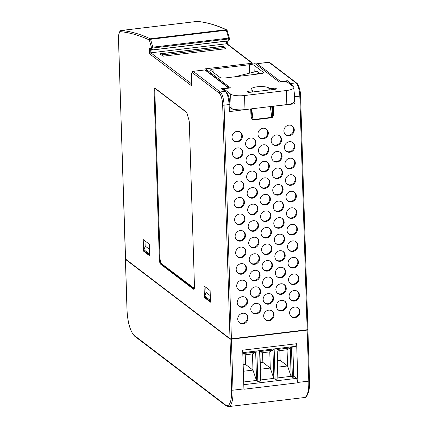 <?xml version="1.0" encoding="UTF-8"?>
<svg xmlns="http://www.w3.org/2000/svg" width="428" height="428" viewBox="0 0 428 428"><rect width="100%" height="100%" fill="white"/><g stroke="black" fill="none" stroke-linecap="round" stroke-linejoin="round"><path stroke-width="0.64" d="M242.045 290.74A5.478 5.018 127.3 0 0 246.822 286.653A5.478 5.018 127.3 0 0 245.041 280.987A5.478 5.018 127.3 0 0 241.713 280.185A5.478 5.018 127.3 0 0 237.005 284.069A5.478 5.018 127.3 0 0 238.401 289.697A5.478 5.018 127.3 0 0 242.045 290.74M238.129 289.451A5.446 4.986 127.3 0 0 241.456 290.264A5.446 4.986 127.3 0 0 246.148 286.391A5.446 4.986 127.3 0 0 244.73 280.789M268.506 304.174A5.478 5.018 127.3 0 0 273.283 300.087A5.478 5.018 127.3 0 0 271.502 294.421A5.478 5.018 127.3 0 0 268.174 293.619A5.478 5.018 127.3 0 0 263.466 297.503A5.478 5.018 127.3 0 0 264.868 303.131A5.478 5.018 127.3 0 0 268.506 304.174M264.59 302.885A5.446 4.986 127.3 0 0 267.923 303.698A5.446 4.986 127.3 0 0 272.609 299.825A5.446 4.986 127.3 0 0 271.192 294.223M242.564 307.277A5.478 5.018 127.3 0 0 247.341 303.19A5.478 5.018 127.3 0 0 245.56 297.524A5.478 5.018 127.3 0 0 242.232 296.722A5.478 5.018 127.3 0 0 237.524 300.606A5.478 5.018 127.3 0 0 238.92 306.234A5.478 5.018 127.3 0 0 242.564 307.277M238.647 305.988A5.446 4.986 127.3 0 0 241.981 306.801A5.446 4.986 127.3 0 0 246.667 302.928A5.446 4.986 127.3 0 0 245.249 297.326M269.03 320.711A5.478 5.018 127.3 0 0 273.802 316.624A5.478 5.018 127.3 0 0 272.021 310.958A5.478 5.018 127.3 0 0 268.698 310.156A5.478 5.018 127.3 0 0 263.985 314.04A5.478 5.018 127.3 0 0 265.387 319.668A5.478 5.018 127.3 0 0 269.03 320.711M265.114 319.422A5.446 4.986 127.3 0 0 268.442 320.235A5.446 4.986 127.3 0 0 273.128 316.362A5.446 4.986 127.3 0 0 271.71 310.76M241.007 257.667A5.478 5.018 127.3 0 0 245.779 253.579A5.478 5.018 127.3 0 0 243.997 247.914A5.478 5.018 127.3 0 0 240.675 247.111A5.478 5.018 127.3 0 0 235.962 250.99A5.478 5.018 127.3 0 0 237.363 256.623A5.478 5.018 127.3 0 0 241.007 257.667M237.091 256.377A5.446 4.986 127.3 0 0 240.418 257.191A5.446 4.986 127.3 0 0 245.105 253.317A5.446 4.986 127.3 0 0 243.687 247.716M267.468 271.101A5.478 5.018 127.3 0 0 272.245 267.013A5.478 5.018 127.3 0 0 270.464 261.348A5.478 5.018 127.3 0 0 267.136 260.545A5.478 5.018 127.3 0 0 262.428 264.424A5.478 5.018 127.3 0 0 263.825 270.057A5.478 5.018 127.3 0 0 267.468 271.101M263.552 269.811A5.446 4.986 127.3 0 0 266.885 270.624A5.446 4.986 127.3 0 0 271.571 266.751A5.446 4.986 127.3 0 0 270.154 261.15M241.526 274.204A5.478 5.018 127.3 0 0 246.303 270.116A5.478 5.018 127.3 0 0 244.516 264.451A5.478 5.018 127.3 0 0 241.194 263.648A5.478 5.018 127.3 0 0 236.486 267.527A5.478 5.018 127.3 0 0 237.882 273.16A5.478 5.018 127.3 0 0 241.526 274.204M237.61 272.914A5.446 4.986 127.3 0 0 240.937 273.727A5.446 4.986 127.3 0 0 245.624 269.854A5.446 4.986 127.3 0 0 244.206 264.253M267.987 287.637A5.478 5.018 127.3 0 0 272.764 283.55A5.478 5.018 127.3 0 0 270.983 277.884A5.478 5.018 127.3 0 0 267.655 277.082A5.478 5.018 127.3 0 0 262.947 280.966A5.478 5.018 127.3 0 0 264.344 286.594A5.478 5.018 127.3 0 0 267.987 287.637M264.071 286.348A5.446 4.986 127.3 0 0 267.404 287.161A5.446 4.986 127.3 0 0 272.09 283.288A5.446 4.986 127.3 0 0 270.673 277.686M292.891 251.461A5.478 5.018 127.3 0 0 297.669 247.373A5.478 5.018 127.3 0 0 295.887 241.708A5.478 5.018 127.3 0 0 292.559 240.905A5.478 5.018 127.3 0 0 287.851 244.784A5.478 5.018 127.3 0 0 289.248 250.417A5.478 5.018 127.3 0 0 292.891 251.461M288.975 250.171A5.446 4.986 127.3 0 0 292.308 250.985A5.446 4.986 127.3 0 0 296.995 247.111A5.446 4.986 127.3 0 0 295.577 241.51M292.372 234.924A5.478 5.018 127.3 0 0 297.15 230.836A5.478 5.018 127.3 0 0 295.368 225.165A5.478 5.018 127.3 0 0 292.04 224.368A5.478 5.018 127.3 0 0 287.332 228.247A5.478 5.018 127.3 0 0 288.729 233.881A5.478 5.018 127.3 0 0 292.372 234.924M288.456 233.629A5.446 4.986 127.3 0 0 291.789 234.448A5.446 4.986 127.3 0 0 296.476 230.569A5.446 4.986 127.3 0 0 295.058 224.968M291.853 218.382A5.478 5.018 127.3 0 0 296.631 214.3A5.478 5.018 127.3 0 0 294.849 208.629A5.478 5.018 127.3 0 0 291.522 207.826A5.478 5.018 127.3 0 0 286.814 211.71A5.478 5.018 127.3 0 0 288.21 217.338A5.478 5.018 127.3 0 0 291.853 218.382M287.937 217.092A5.446 4.986 127.3 0 0 291.27 217.906A5.446 4.986 127.3 0 0 295.957 214.032A5.446 4.986 127.3 0 0 294.539 208.431M291.334 201.845A5.478 5.018 127.3 0 0 296.112 197.763A5.478 5.018 127.3 0 0 294.33 192.092A5.478 5.018 127.3 0 0 291.003 191.289A5.478 5.018 127.3 0 0 286.295 195.173A5.478 5.018 127.3 0 0 287.691 200.802A5.478 5.018 127.3 0 0 291.334 201.845M287.418 200.555A5.446 4.986 127.3 0 0 290.746 201.369A5.446 4.986 127.3 0 0 295.432 197.495A5.446 4.986 127.3 0 0 294.015 191.894M243.083 323.814A5.478 5.018 127.3 0 0 247.86 319.732A5.478 5.018 127.3 0 0 246.079 314.061A5.478 5.018 127.3 0 0 242.751 313.259A5.478 5.018 127.3 0 0 238.043 317.143A5.478 5.018 127.3 0 0 239.439 322.771A5.478 5.018 127.3 0 0 243.083 323.814M239.166 322.525A5.446 4.986 127.3 0 0 242.499 323.338A5.446 4.986 127.3 0 0 247.186 319.465A5.446 4.986 127.3 0 0 245.768 313.863M289.772 152.234A5.478 5.018 127.3 0 0 294.55 148.147A5.478 5.018 127.3 0 0 292.768 142.481A5.478 5.018 127.3 0 0 289.44 141.679A5.478 5.018 127.3 0 0 284.732 145.557A5.478 5.018 127.3 0 0 286.134 151.191A5.478 5.018 127.3 0 0 289.772 152.234M285.856 150.945A5.446 4.986 127.3 0 0 289.189 151.758A5.446 4.986 127.3 0 0 293.875 147.885A5.446 4.986 127.3 0 0 292.458 142.283M290.296 168.771A5.478 5.018 127.3 0 0 295.069 164.684A5.478 5.018 127.3 0 0 293.287 159.018A5.478 5.018 127.3 0 0 289.965 158.216A5.478 5.018 127.3 0 0 285.251 162.1A5.478 5.018 127.3 0 0 286.653 167.728A5.478 5.018 127.3 0 0 290.296 168.771M286.38 167.482A5.446 4.986 127.3 0 0 289.708 168.295A5.446 4.986 127.3 0 0 294.394 164.422A5.446 4.986 127.3 0 0 292.977 158.82M290.815 185.308A5.478 5.018 127.3 0 0 295.588 181.221A5.478 5.018 127.3 0 0 293.806 175.555A5.478 5.018 127.3 0 0 290.484 174.752A5.478 5.018 127.3 0 0 285.776 178.637A5.478 5.018 127.3 0 0 287.172 184.265A5.478 5.018 127.3 0 0 290.815 185.308M286.899 184.019A5.446 4.986 127.3 0 0 290.227 184.832A5.446 4.986 127.3 0 0 294.913 180.958A5.446 4.986 127.3 0 0 293.496 175.357M237.888 158.44A5.478 5.018 127.3 0 0 242.665 154.353A5.478 5.018 127.3 0 0 240.878 148.687A5.478 5.018 127.3 0 0 237.556 147.885A5.478 5.018 127.3 0 0 232.848 151.769A5.478 5.018 127.3 0 0 234.244 157.397A5.478 5.018 127.3 0 0 237.888 158.44M233.972 157.151A5.446 4.986 127.3 0 0 237.299 157.964A5.446 4.986 127.3 0 0 241.986 154.091A5.446 4.986 127.3 0 0 240.568 148.489M264.349 171.874A5.478 5.018 127.3 0 0 269.126 167.787A5.478 5.018 127.3 0 0 267.345 162.121A5.478 5.018 127.3 0 0 264.017 161.319A5.478 5.018 127.3 0 0 259.309 165.203A5.478 5.018 127.3 0 0 260.706 170.831A5.478 5.018 127.3 0 0 264.349 171.874M260.433 170.585A5.446 4.986 127.3 0 0 263.766 171.398A5.446 4.986 127.3 0 0 268.452 167.525A5.446 4.986 127.3 0 0 267.035 161.923M238.407 174.977A5.478 5.018 127.3 0 0 243.184 170.89A5.478 5.018 127.3 0 0 241.403 165.224A5.478 5.018 127.3 0 0 238.075 164.422A5.478 5.018 127.3 0 0 233.367 168.306A5.478 5.018 127.3 0 0 234.763 173.934A5.478 5.018 127.3 0 0 238.407 174.977M234.491 173.688A5.446 4.986 127.3 0 0 237.818 174.501A5.446 4.986 127.3 0 0 242.51 170.628A5.446 4.986 127.3 0 0 241.092 165.026M264.868 188.411A5.478 5.018 127.3 0 0 269.645 184.324A5.478 5.018 127.3 0 0 267.864 178.658A5.478 5.018 127.3 0 0 264.536 177.855A5.478 5.018 127.3 0 0 259.828 181.739A5.478 5.018 127.3 0 0 261.23 187.368A5.478 5.018 127.3 0 0 264.868 188.411M260.952 187.122A5.446 4.986 127.3 0 0 264.285 187.935A5.446 4.986 127.3 0 0 268.971 184.061A5.446 4.986 127.3 0 0 267.554 178.46M276.541 145.515A5.478 5.018 127.3 0 0 281.319 141.433A5.478 5.018 127.3 0 0 279.538 135.762A5.478 5.018 127.3 0 0 276.21 134.959A5.478 5.018 127.3 0 0 271.502 138.843A5.478 5.018 127.3 0 0 272.898 144.471A5.478 5.018 127.3 0 0 276.541 145.515M272.625 144.225A5.446 4.986 127.3 0 0 275.958 145.039A5.446 4.986 127.3 0 0 280.645 141.165A5.446 4.986 127.3 0 0 279.227 135.564M263.311 138.8A5.478 5.018 127.3 0 0 268.089 134.713A5.478 5.018 127.3 0 0 266.307 129.047A5.478 5.018 127.3 0 0 262.979 128.245A5.478 5.018 127.3 0 0 258.271 132.124A5.478 5.018 127.3 0 0 259.668 137.757A5.478 5.018 127.3 0 0 263.311 138.8M259.395 137.511A5.446 4.986 127.3 0 0 262.728 138.324A5.446 4.986 127.3 0 0 267.414 134.451A5.446 4.986 127.3 0 0 265.997 128.849M237.369 141.903A5.478 5.018 127.3 0 0 242.141 137.816A5.478 5.018 127.3 0 0 240.359 132.15A5.478 5.018 127.3 0 0 237.037 131.348A5.478 5.018 127.3 0 0 232.324 135.232A5.478 5.018 127.3 0 0 233.725 140.86A5.478 5.018 127.3 0 0 237.369 141.903M233.453 140.614A5.446 4.986 127.3 0 0 236.78 141.427A5.446 4.986 127.3 0 0 241.467 137.554A5.446 4.986 127.3 0 0 240.049 131.952M263.83 155.337A5.478 5.018 127.3 0 0 268.607 151.25A5.478 5.018 127.3 0 0 266.826 145.584A5.478 5.018 127.3 0 0 263.498 144.782A5.478 5.018 127.3 0 0 258.79 148.666A5.478 5.018 127.3 0 0 260.187 154.294A5.478 5.018 127.3 0 0 263.83 155.337M259.914 154.048A5.446 4.986 127.3 0 0 263.247 154.861A5.446 4.986 127.3 0 0 267.933 150.988A5.446 4.986 127.3 0 0 266.516 145.386M239.964 224.593A5.478 5.018 127.3 0 0 244.741 220.506A5.478 5.018 127.3 0 0 242.96 214.835A5.478 5.018 127.3 0 0 239.632 214.037A5.478 5.018 127.3 0 0 234.924 217.916A5.478 5.018 127.3 0 0 236.326 223.55A5.478 5.018 127.3 0 0 239.964 224.593M236.047 223.298A5.446 4.986 127.3 0 0 239.38 224.117A5.446 4.986 127.3 0 0 244.067 220.238A5.446 4.986 127.3 0 0 242.649 214.637M266.43 238.027A5.478 5.018 127.3 0 0 271.208 233.939A5.478 5.018 127.3 0 0 269.426 228.268A5.478 5.018 127.3 0 0 266.098 227.471A5.478 5.018 127.3 0 0 261.39 231.35A5.478 5.018 127.3 0 0 262.787 236.984A5.478 5.018 127.3 0 0 266.43 238.027M262.514 236.738A5.446 4.986 127.3 0 0 265.841 237.551A5.446 4.986 127.3 0 0 270.528 233.677A5.446 4.986 127.3 0 0 269.11 228.071M240.488 241.13A5.478 5.018 127.3 0 0 245.26 237.042A5.478 5.018 127.3 0 0 243.479 231.377A5.478 5.018 127.3 0 0 240.156 230.574A5.478 5.018 127.3 0 0 235.443 234.453A5.478 5.018 127.3 0 0 236.845 240.087A5.478 5.018 127.3 0 0 240.488 241.13M236.572 239.841A5.446 4.986 127.3 0 0 239.899 240.654A5.446 4.986 127.3 0 0 244.586 236.78A5.446 4.986 127.3 0 0 243.168 231.179M266.949 254.564A5.478 5.018 127.3 0 0 271.726 250.476A5.478 5.018 127.3 0 0 269.945 244.811A5.478 5.018 127.3 0 0 266.617 244.008A5.478 5.018 127.3 0 0 261.909 247.887A5.478 5.018 127.3 0 0 263.306 253.52A5.478 5.018 127.3 0 0 266.949 254.564M263.033 253.274A5.446 4.986 127.3 0 0 266.366 254.088A5.446 4.986 127.3 0 0 271.052 250.214A5.446 4.986 127.3 0 0 269.635 244.613M238.926 191.514A5.478 5.018 127.3 0 0 243.703 187.432A5.478 5.018 127.3 0 0 241.922 181.761A5.478 5.018 127.3 0 0 238.594 180.958A5.478 5.018 127.3 0 0 233.886 184.843A5.478 5.018 127.3 0 0 235.282 190.471A5.478 5.018 127.3 0 0 238.926 191.514M235.009 190.225A5.446 4.986 127.3 0 0 238.343 191.038A5.446 4.986 127.3 0 0 243.029 187.164A5.446 4.986 127.3 0 0 241.611 181.563M265.392 204.948A5.478 5.018 127.3 0 0 270.164 200.866A5.478 5.018 127.3 0 0 268.383 195.195A5.478 5.018 127.3 0 0 265.06 194.392A5.478 5.018 127.3 0 0 260.347 198.276A5.478 5.018 127.3 0 0 261.749 203.905A5.478 5.018 127.3 0 0 265.392 204.948M261.476 203.658A5.446 4.986 127.3 0 0 264.804 204.472A5.446 4.986 127.3 0 0 269.49 200.598A5.446 4.986 127.3 0 0 268.072 194.997M239.445 208.051A5.478 5.018 127.3 0 0 244.222 203.969A5.478 5.018 127.3 0 0 242.441 198.298A5.478 5.018 127.3 0 0 239.113 197.495A5.478 5.018 127.3 0 0 234.405 201.379A5.478 5.018 127.3 0 0 235.801 207.008A5.478 5.018 127.3 0 0 239.445 208.051M235.528 206.761A5.446 4.986 127.3 0 0 238.861 207.575A5.446 4.986 127.3 0 0 243.548 203.701A5.446 4.986 127.3 0 0 242.13 198.1M265.911 221.49A5.478 5.018 127.3 0 0 270.683 217.403A5.478 5.018 127.3 0 0 268.902 211.732A5.478 5.018 127.3 0 0 265.579 210.929A5.478 5.018 127.3 0 0 260.866 214.813A5.478 5.018 127.3 0 0 262.268 220.447A5.478 5.018 127.3 0 0 265.911 221.49M261.995 220.195A5.446 4.986 127.3 0 0 265.323 221.014A5.446 4.986 127.3 0 0 270.009 217.135A5.446 4.986 127.3 0 0 268.591 211.534M281.742 310.894A5.478 5.018 127.3 0 0 286.514 306.806A5.478 5.018 127.3 0 0 284.732 301.135A5.478 5.018 127.3 0 0 281.41 300.338A5.478 5.018 127.3 0 0 276.697 304.217A5.478 5.018 127.3 0 0 278.098 309.851A5.478 5.018 127.3 0 0 281.742 310.894M277.825 309.605A5.446 4.986 127.3 0 0 281.153 310.418A5.446 4.986 127.3 0 0 285.84 306.544A5.446 4.986 127.3 0 0 284.422 300.938M281.217 294.357A5.478 5.018 127.3 0 0 285.995 290.27A5.478 5.018 127.3 0 0 284.213 284.599A5.478 5.018 127.3 0 0 280.886 283.796A5.478 5.018 127.3 0 0 276.178 287.68A5.478 5.018 127.3 0 0 277.579 293.314A5.478 5.018 127.3 0 0 281.217 294.357M277.307 293.062A5.446 4.986 127.3 0 0 280.634 293.881A5.446 4.986 127.3 0 0 285.321 290.002A5.446 4.986 127.3 0 0 283.903 284.401M280.698 277.815A5.478 5.018 127.3 0 0 285.476 273.733A5.478 5.018 127.3 0 0 283.694 268.062A5.478 5.018 127.3 0 0 280.367 267.259A5.478 5.018 127.3 0 0 275.659 271.143A5.478 5.018 127.3 0 0 277.055 276.772A5.478 5.018 127.3 0 0 280.698 277.815M276.782 276.525A5.446 4.986 127.3 0 0 280.115 277.339A5.446 4.986 127.3 0 0 284.802 273.465A5.446 4.986 127.3 0 0 283.384 267.864M280.18 261.278A5.478 5.018 127.3 0 0 284.957 257.191A5.478 5.018 127.3 0 0 283.175 251.525A5.478 5.018 127.3 0 0 279.848 250.722A5.478 5.018 127.3 0 0 275.14 254.607A5.478 5.018 127.3 0 0 276.536 260.235A5.478 5.018 127.3 0 0 280.18 261.278M276.263 259.989A5.446 4.986 127.3 0 0 279.596 260.802A5.446 4.986 127.3 0 0 284.283 256.928A5.446 4.986 127.3 0 0 282.865 251.327M279.661 244.741A5.478 5.018 127.3 0 0 284.438 240.654A5.478 5.018 127.3 0 0 282.657 234.988A5.478 5.018 127.3 0 0 279.329 234.186A5.478 5.018 127.3 0 0 274.621 238.07A5.478 5.018 127.3 0 0 276.017 243.698A5.478 5.018 127.3 0 0 279.661 244.741M275.744 243.452A5.446 4.986 127.3 0 0 279.077 244.265A5.446 4.986 127.3 0 0 283.764 240.392A5.446 4.986 127.3 0 0 282.346 234.79M279.142 228.204A5.478 5.018 127.3 0 0 283.919 224.117A5.478 5.018 127.3 0 0 282.138 218.451A5.478 5.018 127.3 0 0 278.81 217.649A5.478 5.018 127.3 0 0 274.102 221.533A5.478 5.018 127.3 0 0 275.498 227.161A5.478 5.018 127.3 0 0 279.142 228.204M275.225 226.915A5.446 4.986 127.3 0 0 278.553 227.728A5.446 4.986 127.3 0 0 283.24 223.855A5.446 4.986 127.3 0 0 281.827 218.253M278.623 211.667A5.478 5.018 127.3 0 0 283.4 207.58A5.478 5.018 127.3 0 0 281.613 201.914A5.478 5.018 127.3 0 0 278.291 201.112A5.478 5.018 127.3 0 0 273.583 204.991A5.478 5.018 127.3 0 0 274.979 210.624A5.478 5.018 127.3 0 0 278.623 211.667M274.706 210.378A5.446 4.986 127.3 0 0 278.034 211.191A5.446 4.986 127.3 0 0 282.721 207.318A5.446 4.986 127.3 0 0 281.303 201.716M278.104 195.131A5.478 5.018 127.3 0 0 282.876 191.043A5.478 5.018 127.3 0 0 281.094 185.377A5.478 5.018 127.3 0 0 277.772 184.575A5.478 5.018 127.3 0 0 273.059 188.454A5.478 5.018 127.3 0 0 274.46 194.087A5.478 5.018 127.3 0 0 278.104 195.131M274.188 193.841A5.446 4.986 127.3 0 0 277.515 194.654A5.446 4.986 127.3 0 0 282.202 190.781A5.446 4.986 127.3 0 0 280.784 185.18M277.585 178.594A5.478 5.018 127.3 0 0 282.357 174.506A5.478 5.018 127.3 0 0 280.575 168.841A5.478 5.018 127.3 0 0 277.248 168.038A5.478 5.018 127.3 0 0 272.54 171.917A5.478 5.018 127.3 0 0 273.941 177.55A5.478 5.018 127.3 0 0 277.585 178.594M273.669 177.304A5.446 4.986 127.3 0 0 276.996 178.118A5.446 4.986 127.3 0 0 281.683 174.244A5.446 4.986 127.3 0 0 280.265 168.643M293.41 267.998A5.478 5.018 127.3 0 0 298.188 263.91A5.478 5.018 127.3 0 0 296.406 258.245A5.478 5.018 127.3 0 0 293.078 257.442A5.478 5.018 127.3 0 0 288.37 261.321A5.478 5.018 127.3 0 0 289.772 266.954A5.478 5.018 127.3 0 0 293.41 267.998M289.494 266.708A5.446 4.986 127.3 0 0 292.827 267.521A5.446 4.986 127.3 0 0 297.514 263.648A5.446 4.986 127.3 0 0 296.096 258.047M293.934 284.534A5.478 5.018 127.3 0 0 298.707 280.447A5.478 5.018 127.3 0 0 296.925 274.781A5.478 5.018 127.3 0 0 293.603 273.979A5.478 5.018 127.3 0 0 288.889 277.858A5.478 5.018 127.3 0 0 290.291 283.491A5.478 5.018 127.3 0 0 293.934 284.534M290.018 283.245A5.446 4.986 127.3 0 0 293.346 284.058A5.446 4.986 127.3 0 0 298.032 280.185A5.446 4.986 127.3 0 0 296.615 274.583M294.453 301.071A5.478 5.018 127.3 0 0 299.226 296.984A5.478 5.018 127.3 0 0 297.444 291.318A5.478 5.018 127.3 0 0 294.122 290.516A5.478 5.018 127.3 0 0 289.414 294.4A5.478 5.018 127.3 0 0 290.81 300.028A5.478 5.018 127.3 0 0 294.453 301.071M290.537 299.782A5.446 4.986 127.3 0 0 293.865 300.595A5.446 4.986 127.3 0 0 298.551 296.722A5.446 4.986 127.3 0 0 297.134 291.12M294.972 317.608A5.478 5.018 127.3 0 0 299.75 313.521A5.478 5.018 127.3 0 0 297.968 307.855A5.478 5.018 127.3 0 0 294.641 307.053A5.478 5.018 127.3 0 0 289.933 310.937A5.478 5.018 127.3 0 0 291.329 316.565A5.478 5.018 127.3 0 0 294.972 317.608M291.056 316.319A5.446 4.986 127.3 0 0 294.384 317.132A5.446 4.986 127.3 0 0 299.07 313.259A5.446 4.986 127.3 0 0 297.653 307.657M250.947 148.58A5.478 5.018 127.3 0 0 255.719 144.493A5.478 5.018 127.3 0 0 253.938 138.827A5.478 5.018 127.3 0 0 250.615 138.025A5.478 5.018 127.3 0 0 245.902 141.903A5.478 5.018 127.3 0 0 247.304 147.537A5.478 5.018 127.3 0 0 250.947 148.58M247.031 147.291A5.446 4.986 127.3 0 0 250.359 148.104A5.446 4.986 127.3 0 0 255.045 144.231A5.446 4.986 127.3 0 0 253.627 138.629M251.466 165.165A5.532 5.061 127.3 0 0 256.286 161.04A5.532 5.061 127.3 0 0 254.489 155.321A5.532 5.061 127.3 0 0 251.129 154.513A5.532 5.061 127.3 0 0 246.378 158.43A5.532 5.061 127.3 0 0 247.791 164.111A5.532 5.061 127.3 0 0 251.466 165.165M247.518 163.865A5.5 5.034 127.3 0 0 250.883 164.689A5.5 5.034 127.3 0 0 255.612 160.778A5.5 5.034 127.3 0 0 254.179 155.123M251.985 181.654A5.478 5.018 127.3 0 0 256.763 177.566A5.478 5.018 127.3 0 0 254.981 171.901A5.478 5.018 127.3 0 0 251.653 171.098A5.478 5.018 127.3 0 0 246.945 174.982A5.478 5.018 127.3 0 0 248.342 180.611A5.478 5.018 127.3 0 0 251.985 181.654M248.069 180.365A5.446 4.986 127.3 0 0 251.397 181.178A5.446 4.986 127.3 0 0 256.083 177.304A5.446 4.986 127.3 0 0 254.665 171.703M252.504 198.191A5.478 5.018 127.3 0 0 257.281 194.103A5.478 5.018 127.3 0 0 255.5 188.438A5.478 5.018 127.3 0 0 252.172 187.635A5.478 5.018 127.3 0 0 247.464 191.519A5.478 5.018 127.3 0 0 248.861 197.148A5.478 5.018 127.3 0 0 252.504 198.191M248.588 196.901A5.446 4.986 127.3 0 0 251.921 197.715A5.446 4.986 127.3 0 0 256.607 193.841A5.446 4.986 127.3 0 0 255.19 188.24M255.104 280.88A5.478 5.018 127.3 0 0 259.876 276.793A5.478 5.018 127.3 0 0 258.095 271.127A5.478 5.018 127.3 0 0 254.772 270.325A5.478 5.018 127.3 0 0 250.059 274.204A5.478 5.018 127.3 0 0 251.461 279.837A5.478 5.018 127.3 0 0 255.104 280.88M251.188 279.591A5.446 4.986 127.3 0 0 254.516 280.404A5.446 4.986 127.3 0 0 259.202 276.531A5.446 4.986 127.3 0 0 257.784 270.929M255.623 297.417A5.478 5.018 127.3 0 0 260.401 293.33A5.478 5.018 127.3 0 0 258.619 287.664A5.478 5.018 127.3 0 0 255.291 286.862A5.478 5.018 127.3 0 0 250.583 290.74A5.478 5.018 127.3 0 0 251.98 296.374A5.478 5.018 127.3 0 0 255.623 297.417M251.707 296.128A5.446 4.986 127.3 0 0 255.035 296.941A5.446 4.986 127.3 0 0 259.721 293.068A5.446 4.986 127.3 0 0 258.303 287.466M256.142 313.954A5.478 5.018 127.3 0 0 260.92 309.867A5.478 5.018 127.3 0 0 259.138 304.201A5.478 5.018 127.3 0 0 255.81 303.399A5.478 5.018 127.3 0 0 251.102 307.283A5.478 5.018 127.3 0 0 252.499 312.911A5.478 5.018 127.3 0 0 256.142 313.954M252.226 312.665A5.446 4.986 127.3 0 0 255.559 313.478A5.446 4.986 127.3 0 0 260.245 309.605A5.446 4.986 127.3 0 0 258.828 304.003M277.06 162.057A5.478 5.018 127.3 0 0 281.838 157.969A5.478 5.018 127.3 0 0 280.056 152.298A5.478 5.018 127.3 0 0 276.729 151.501A5.478 5.018 127.3 0 0 272.021 155.38A5.478 5.018 127.3 0 0 273.417 161.014A5.478 5.018 127.3 0 0 277.06 162.057M273.144 160.762A5.446 4.986 127.3 0 0 276.477 161.581A5.446 4.986 127.3 0 0 281.164 157.702A5.446 4.986 127.3 0 0 279.746 152.101M254.585 264.344A5.478 5.018 127.3 0 0 259.357 260.256A5.478 5.018 127.3 0 0 257.576 254.585A5.478 5.018 127.3 0 0 254.253 253.788A5.478 5.018 127.3 0 0 249.54 257.667A5.478 5.018 127.3 0 0 250.942 263.3A5.478 5.018 127.3 0 0 254.585 264.344M250.669 263.054A5.446 4.986 127.3 0 0 253.997 263.867A5.446 4.986 127.3 0 0 258.683 259.994A5.446 4.986 127.3 0 0 257.265 254.387M254.061 247.807A5.478 5.018 127.3 0 0 258.838 243.719A5.478 5.018 127.3 0 0 257.057 238.048A5.478 5.018 127.3 0 0 253.729 237.246A5.478 5.018 127.3 0 0 249.021 241.13A5.478 5.018 127.3 0 0 250.423 246.763A5.478 5.018 127.3 0 0 254.061 247.807M250.145 246.512A5.446 4.986 127.3 0 0 253.478 247.325A5.446 4.986 127.3 0 0 258.164 243.452A5.446 4.986 127.3 0 0 256.747 237.85M253.542 231.264A5.478 5.018 127.3 0 0 258.319 227.182A5.478 5.018 127.3 0 0 256.538 221.511A5.478 5.018 127.3 0 0 253.21 220.709A5.478 5.018 127.3 0 0 248.502 224.593A5.478 5.018 127.3 0 0 249.899 230.221A5.478 5.018 127.3 0 0 253.542 231.264M249.626 229.975A5.446 4.986 127.3 0 0 252.959 230.788A5.446 4.986 127.3 0 0 257.645 226.915A5.446 4.986 127.3 0 0 256.228 221.313M253.023 214.728A5.478 5.018 127.3 0 0 257.8 210.64A5.478 5.018 127.3 0 0 256.019 204.975A5.478 5.018 127.3 0 0 252.691 204.172A5.478 5.018 127.3 0 0 247.983 208.056A5.478 5.018 127.3 0 0 249.38 213.684A5.478 5.018 127.3 0 0 253.023 214.728M249.107 213.438A5.446 4.986 127.3 0 0 252.44 214.251A5.446 4.986 127.3 0 0 257.126 210.378A5.446 4.986 127.3 0 0 255.709 204.777M289.253 135.697A5.478 5.018 127.3 0 0 294.031 131.61A5.478 5.018 127.3 0 0 292.249 125.944A5.478 5.018 127.3 0 0 288.921 125.142A5.478 5.018 127.3 0 0 284.213 129.021A5.478 5.018 127.3 0 0 285.61 134.654A5.478 5.018 127.3 0 0 289.253 135.697M285.337 134.408A5.446 4.986 127.3 0 0 288.67 135.221A5.446 4.986 127.3 0 0 293.357 131.348A5.446 4.986 127.3 0 0 291.939 125.746M151.608 48.813L149.88 48.407A1.097 1.038 -76.8 0 0 150.667 49.348L153.026 49.841L151.608 48.813L151.582 47.856A1.097 0.503 -16.2 0 1 152.844 47.176A1.097 0.332 83.2 0 1 152.967 48L153.026 49.841L228.782 40.778L228.723 38.937L152.967 48A1.097 0.294 178.2 0 1 151.582 47.856L149.292 39.975A1.097 0.503 -16.2 0 1 150.554 39.296L152.844 47.176L228.6 38.113L226.31 30.233L150.554 39.296A1.097 0.332 83.2 0 0 150.298 38.798A1.097 0.332 83.2 0 0 150.26 38.777L226.016 29.714A1.097 0.332 83.2 0 1 226.054 29.735A1.097 0.332 83.2 0 1 226.31 30.233A1.097 0.503 163.8 0 1 227.14 30.484A1.097 1.097 0 0 0 226.551 29.8A1.097 1.027 115.2 0 0 226.016 29.714A785.444 236.4 -96.8 0 0 197.42 21.4L121.664 30.463A785.444 236.4 83.2 0 1 150.26 38.777A1.097 1.027 115.2 0 0 149.292 39.975A784.347 236.069 -96.8 0 0 120.733 31.677A9.865 2.969 -96.8 0 0 118.54 39.066L125.452 258.999L230.013 338.666L222.672 105.031A1.097 0.294 -1.8 0 0 224.058 105.176L231.404 338.81L307.16 329.747L299.814 96.113L294.758 96.717A1.097 0.289 178.7 0 1 294.132 96.739M238.936 405.364L290.938 399.142M225.593 405.016A20.822 6.265 -96.8 0 0 231.628 390.042L230.023 339.019A1.097 0.294 -1.8 0 0 231.414 339.163L233.019 390.181A21.919 6.597 83.2 0 1 228.606 406.6L225.968 405.765L134.734 336.253A1.097 1.006 127.3 0 1 134.365 335.509L225.593 405.016A1.097 1.006 127.3 0 0 225.968 405.765M230.023 339.019L125.463 259.352L127.068 310.37A1.097 0.294 178.2 0 1 127.009 310.284A1.097 0.294 178.2 0 1 127.063 310.188M307.834 329.694L307.855 329.71A1.097 0.294 -1.8 0 1 307.914 329.801L309.519 380.818C310.263 391.272 306.56 398.318 304.356 397.537A21.919 6.597 -96.8 0 0 308.775 381.123A1.097 0.294 -1.8 0 0 309.519 380.818M293.752 376.191L296.609 378.368L297.888 382.771A21.919 6.597 -96.8 0 0 297.877 382.423L308.775 381.123L307.17 330.1A1.097 0.294 -1.8 0 0 307.914 329.801M297.877 382.423L296.658 343.721L295.604 346.348L242.778 352.667M296.658 343.721L242.697 350.174L243.912 388.881A21.919 6.597 83.2 0 1 243.923 389.229L297.888 382.771M243.783 384.686L296.609 378.368M292.827 346.68L293.785 377.116L292.399 377.282L291.441 346.846M277.836 377.903L291.067 376.319L292.399 377.282M276.916 348.585L277.874 379.021L275.102 379.352L274.15 348.911M260.54 379.968L273.77 378.389L275.102 379.352M259.619 350.65L260.577 381.091L257.806 381.423L256.854 350.981M243.698 381.985L256.474 380.455L257.806 381.423M307.17 330.1L231.414 339.163M125.447 258.817A1.097 0.294 -1.8 0 0 125.393 258.908A1.097 0.294 -1.8 0 0 125.452 258.999A0.364 0.337 127.3 0 0 125.575 259.25L230.141 338.917L231.404 338.81A1.097 0.294 -1.8 0 1 230.013 338.666A0.364 0.337 127.3 0 0 230.371 338.976L307.16 329.747A1.097 0.294 -1.8 0 0 307.903 329.448L307.085 330.02L231.355 339.067M258.234 73.996L258.218 73.557L253.333 74.579M256.859 71.171L260.534 73.718M234.795 76.799L255.891 71.604L256.944 70.995M258.218 73.557L260.529 73.643M263.364 72.963L263.343 72.353A3.654 0.974 178.2 0 1 263.536 72.653A3.654 0.974 178.2 0 1 261.053 73.659L224.732 78.003A3.654 0.974 178.2 0 1 220.104 77.527L210.747 70.395A3.654 0.974 178.2 0 1 210.555 70.096A3.654 0.974 178.2 0 1 213.037 69.09L213.133 72.214M263.343 72.353L253.986 65.222L254.2 72.016M249.62 73.145L249.358 64.746A3.654 0.974 178.2 0 1 253.986 65.222M249.358 64.746L213.037 69.09M273.46 89.495L273.417 88.264A2.193 0.583 178.2 0 1 276.194 88.548A2.193 0.583 178.2 0 1 276.311 88.73A2.193 0.583 178.2 0 1 274.824 89.334L250.262 92.271A2.193 0.583 178.2 0 1 247.486 91.983A2.193 0.583 178.2 0 1 247.368 91.806A2.193 0.583 178.2 0 1 248.861 91.201L248.893 92.314M273.417 88.264L269.784 88.698L268.848 87.986A9.132 2.44 -1.8 0 0 258.683 86.654A9.132 2.44 -1.8 0 0 251.076 89.308A9.132 2.44 -1.8 0 0 251.557 90.051L252.493 90.768L248.861 91.201M269.827 89.928L269.784 88.698M252.531 91.999L252.493 90.768M204.696 69.935L205.472 68.817L254.248 62.98L279.329 82.09L286.246 81.261L293.26 86.611A10.962 2.926 -1.8 0 1 293.838 87.51L294.282 101.58A10.962 2.926 178.2 0 1 286.835 104.598L286.396 90.527A10.962 2.926 -1.8 0 0 293.838 87.51M223.667 89.837L223.635 88.751L230.655 94.101A10.962 2.926 -1.8 0 0 244.538 95.53L244.982 109.605L286.835 104.598M244.538 95.53L286.396 90.527M186.656 112.505L155.674 88.901C155.107 88.628 154.829 89.329 154.829 91.004L160.136 259.898L161.158 263.423L194.317 288.397M186.48 112.216L155.503 88.821M223.635 88.751L230.553 87.927L205.472 68.817M244.982 109.605A10.962 2.926 178.2 0 1 231.093 108.177L230.655 94.101M229.986 107.332L231.093 108.177M162.694 54.875L224.962 47.428L223.464 46.288L222.186 46.347L159.922 53.794L163.079 56.202A1.097 0.332 -96.8 0 0 162.694 54.875L161.196 53.735L223.464 46.288M221.57 88.585L225.898 91.533A1.097 1.006 -52.7 0 0 225.198 91.351L221.57 88.585L228.354 87.777A1.097 0.332 83.2 0 1 228.579 88.163M287.37 80.715L290.997 83.481L295.978 82.882L268.95 62.295L257.191 63.697L280.586 81.529L287.37 80.715L286.717 82.155M161.196 53.735L159.922 53.794M163.079 56.202L225.342 48.755A1.097 0.332 83.2 0 0 224.962 47.428M250.492 108.947L229.403 111.622L229.119 104.571C228.568 97.579 227.263 93.17 225.198 91.351L220.222 91.945A10.962 3.301 83.2 0 1 224.058 105.176L229.119 104.571A1.097 0.294 -2.3 0 0 229.863 104.261A1.097 0.294 -2.3 0 0 229.809 104.17M229.403 111.622L230.018 109.45M251.589 113.65A1.097 0.294 178.2 0 1 251.648 113.741L251.455 109.386A1.097 0.294 178.2 0 1 251.514 109.472L251.514 109.472A1.097 0.294 178.2 0 1 250.765 109.777L250.541 109.097A1.097 0.428 -38.4 0 0 250.728 108.921M251.605 113.827L253.141 119.589L271.817 117.358C272.411 116.962 272.588 114.897 272.342 111.168L272.395 106.326M293.801 102.485L294.919 103.79L273.562 106.187M272.053 106.369L272.208 106.898A1.097 0.294 178.2 0 0 273.599 107.043L273.813 106.155M290.082 84.188A1.097 1.006 127.3 0 1 290.997 83.481L292.789 86.253M293.913 89.901L294.758 96.717L294.919 103.79M192.996 71.401A1.097 0.332 83.2 0 1 193.098 71.321A1.097 0.332 83.2 0 1 193.194 71.353A1.097 1.006 127.3 0 0 192.188 72.535L191.295 74.75A1.097 0.915 -158 0 1 191.316 74.221A1.097 1.097 0 0 0 191.241 74.659A1.097 0.31 178.5 0 1 191.263 74.584M191.514 85.386L191.295 74.75A1.097 0.31 178.5 0 1 191.241 74.659L191.562 84.995M222.672 105.031A9.865 2.969 -96.8 0 0 219.216 93.127L192.188 72.535A1.097 0.915 -158 0 1 192.209 72L191.316 74.221M155.177 88.296A3.654 1.102 -96.8 0 0 154.765 90.806L160.072 259.7A3.654 1.102 -96.8 0 0 161.356 264.108L194.055 289.023M252.156 63.232L226.594 43.758L150.838 52.821L191.471 83.781M229.51 39.868L229.467 38.638A1.097 0.294 178.2 0 0 229.413 38.547A1.097 0.503 163.8 0 0 229.424 38.365A1.097 0.503 163.8 0 0 228.6 38.113A1.097 0.332 -96.8 0 1 228.723 38.937A1.097 0.294 178.2 0 0 229.467 38.638A1.097 1.097 0 0 0 229.424 38.365L227.14 30.484A1.097 0.503 163.8 0 1 227.124 30.666M251.792 115.474L251.648 113.741A1.097 0.294 178.2 0 1 250.899 114.041L250.765 109.777M273.599 107.043L273.733 111.312C273.717 115.052 273.091 117.192 271.85 117.732L253.173 119.968C251.905 119.722 251.15 117.748 250.899 114.041M273.733 111.312A1.097 0.294 178.2 0 1 272.342 111.168L271.678 106.412M191.584 85.809L149.484 53.73L150.838 52.821L150.752 50.188L226.508 41.125A1.097 0.294 -1.8 0 0 227.097 40.981M154.765 90.806L154.075 90.886A3.654 1.102 83.2 0 1 154.808 88.152A3.654 1.102 83.2 0 1 155.134 88.259L186.228 111.949A3.654 1.102 83.2 0 1 187.09 113.613L188.898 119.851A3.654 1.102 83.2 0 1 189.32 122.595L194.467 286.514A3.654 1.102 83.2 0 1 193.734 289.253A3.654 1.102 83.2 0 1 193.413 289.141L194.023 289.071M154.075 90.886L159.382 259.78L160.072 259.7M161.356 264.108L160.661 264.188A3.654 1.102 83.2 0 1 159.382 259.78M160.661 264.188L193.413 289.141M226.508 41.051A1.097 0.332 -96.8 0 0 226.508 41.125L226.594 43.758L227.204 43.875L252.547 63.184M228.782 40.778L229.44 39.504M205.14 297.433L204.407 297.519L210.485 302.152L210.121 290.542L204.038 285.909L204.407 297.519M205.82 287.263L205.991 292.736M210.282 295.662L206.082 292.468L204.803 296.144L210.432 300.435M149.302 244.201L143.22 239.568L143.583 251.177L149.666 255.816L149.302 244.201M144.322 251.092L143.583 251.177M145.001 240.921L145.172 246.394M149.613 254.093L143.985 249.808L145.263 246.127L149.463 249.326M204.803 296.144L204.835 297.198L210.464 301.489M143.985 249.808L144.017 250.862L149.645 255.147M243.152 364.736L245.554 364.453L245.249 354.791M243.361 371.263L252.98 370.108L252.472 353.924L242.853 355.074M260.245 362.693L262.851 362.382L262.546 352.72M269.768 351.853L259.94 353.03L260.454 369.214L270.277 368.043L269.768 351.853L272.957 349.976L273.471 348.997M277.542 360.627L280.142 360.312L279.842 350.65M287.065 349.788L277.237 350.96L277.745 367.149L287.573 365.972L287.065 349.788L290.254 347.905L290.767 346.926M245.554 364.453L252.98 370.108L256.474 380.455M252.472 353.924L255.666 352.046L256.174 351.062M262.851 362.382L270.277 368.043L273.77 378.389M280.142 360.312L287.573 365.972L291.067 376.319M256.559 380.465L255.666 352.046L242.804 353.582M260.454 369.214L260.261 371.108M273.85 378.4L272.957 349.976L259.646 351.57M277.745 367.149L277.558 369.043M291.147 376.33L290.254 347.905L276.943 349.499M231.628 390.042A1.097 0.294 -1.8 0 0 233.019 390.181L243.912 388.881M127.068 310.37A20.822 6.265 -96.8 0 0 134.365 335.509M268.918 90.041L268.848 87.986M204.771 69.967A1.097 0.332 83.2 0 1 204.857 69.914A1.097 0.332 83.2 0 1 204.959 69.946L228.354 87.777A1.097 1.006 -52.7 0 1 229.189 88.088A1.097 1.097 0 0 0 229.055 87.959L205.654 70.133A1.097 1.006 127.3 0 0 204.959 69.946L193.194 71.353L220.222 91.945A1.097 1.006 -52.7 0 0 219.216 93.127M280.811 81.914A1.097 0.332 83.2 0 0 280.586 81.529A1.097 1.006 127.3 0 0 279.778 82.037M256.238 64.5A1.097 1.006 127.3 0 1 257.191 63.697A1.097 0.332 -96.8 0 0 257.094 63.665A1.097 0.332 -96.8 0 0 256.993 63.745M307.903 329.448L300.563 95.813A1.097 0.294 -1.8 0 1 299.814 96.113A10.962 3.301 -96.8 0 0 295.978 82.882A1.097 1.006 -52.7 0 1 296.674 83.069L269.651 62.477A1.097 1.006 127.3 0 0 268.95 62.295A1.097 0.332 -96.8 0 0 268.854 62.258A1.097 0.332 -96.8 0 0 268.768 62.317M230.564 107.77L230.007 107.84M230.071 110.146L235.245 109.525M251.632 108.808L253.141 119.589A1.097 0.332 -96.8 0 1 253.173 119.968M271.85 117.732A1.097 0.332 83.2 0 0 271.817 117.358L270.314 106.577M150.902 49.402A1.097 0.332 -96.8 0 0 150.752 50.188A1.097 0.294 -1.8 0 1 149.367 50.044A2.193 0.658 -96.8 0 1 149.88 48.407M227.059 30.367A1.097 1.027 115.2 0 0 226.551 29.8C216.793 25.215 207.152 22.416 197.64 21.4A1.097 1.043 96.1 0 0 197.42 21.4A10.962 3.301 -96.8 0 0 197.19 21.405L121.434 30.463A10.962 3.301 83.2 0 1 121.664 30.463A1.097 1.043 96.1 0 0 120.733 31.677M149.484 53.73L149.367 50.044M125.404 259.261L127.009 310.284C127.737 323.001 130.31 331.657 134.734 336.253M304.356 397.537L228.606 406.6M205.654 70.133A1.097 1.097 0 0 0 204.857 69.914L193.098 71.321A1.097 1.097 0 0 0 192.209 72M269.651 62.477A1.097 1.097 0 0 0 268.854 62.258L257.094 63.665A1.097 1.097 0 0 0 256.206 64.344M230.087 109.868L229.863 104.261C229.777 98.9 228.456 94.658 225.898 91.533M125.575 259.25L118.481 38.975C118.353 31.388 120.83 30.158 121.434 30.463M227.257 40.96L227.354 43.988M197.19 21.405L197.64 21.4M300.563 95.813C300.702 90.907 298.295 83.877 296.674 83.069"/></g></svg>
